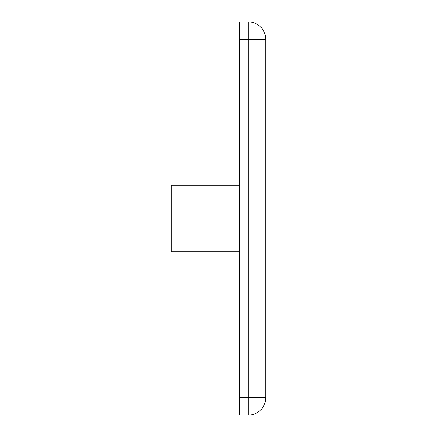 <?xml version="1.0" encoding="UTF-8"?>
<svg xmlns="http://www.w3.org/2000/svg" width="437" height="437" viewBox="0 0 437 437"><rect width="100%" height="100%" fill="white"/><g stroke="black" fill="none" stroke-linecap="round" stroke-linejoin="round"><path stroke-width="0.33" stroke-dasharray="2.19 1.64" d="M171.304 251.712L171.304 185.288M239.476 218.5L239.476 251.712L239.476 218.5M239.476 39.33L239.476 21.85L248.216 21.85L248.216 39.33L239.476 39.33L239.476 415.15L248.216 415.15A17.48 17.48 0 0 0 265.696 397.67L239.476 397.67M265.696 39.33A17.48 17.48 0 0 0 248.216 21.85A17.48 17.48 0 0 1 265.696 39.33L248.216 39.33L248.216 415.15"/><path stroke-width="0.66" d="M239.476 185.288L171.304 185.288L171.304 251.712L239.476 251.712M239.476 39.33L239.476 415.15L248.216 415.15A17.48 17.48 0 0 0 265.696 397.67L265.696 39.33A17.48 17.48 0 0 0 248.216 21.85L239.476 21.85L239.476 39.33L248.216 39.33L248.216 21.85M248.216 415.15L248.216 39.33L265.696 39.33L265.696 397.67L239.476 397.67"/></g></svg>
